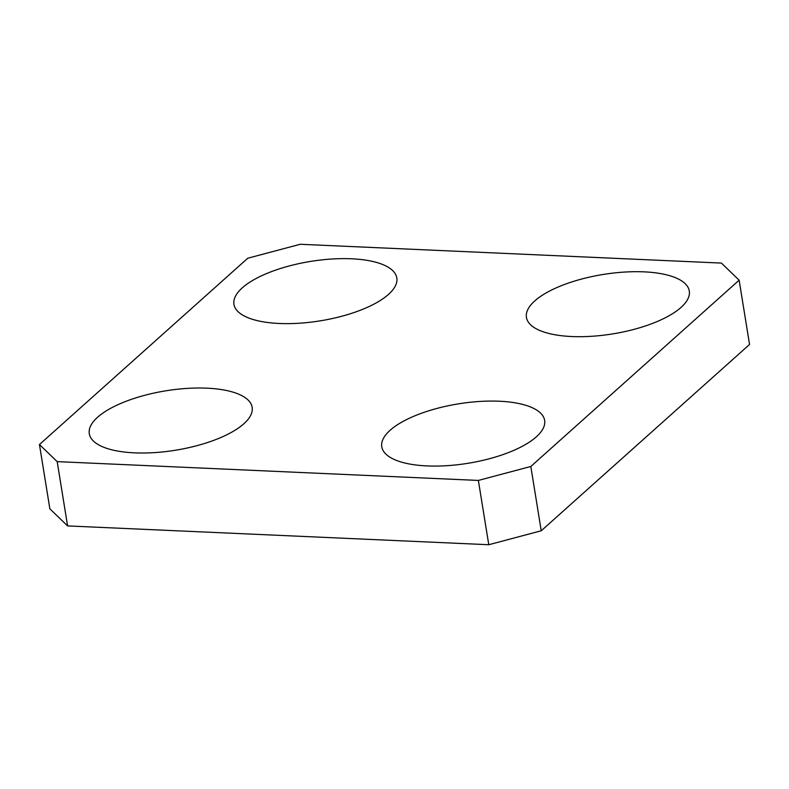 <?xml version="1.0" encoding="UTF-8"?>
<svg xmlns="http://www.w3.org/2000/svg" width="789" height="789" viewBox="0 0 789 789"><rect width="100%" height="100%" fill="white"/><g stroke="black" fill="none" stroke-linecap="round" stroke-linejoin="round"><path stroke-width="1.18" d="M97.599 417.243A82.49 30.1 170.8 0 1 186.934 388.415A82.49 30.1 170.8 0 1 252.155 407.321A82.49 30.1 170.8 0 1 243.84 423.782A82.49 30.1 170.8 0 1 154.506 452.61A82.49 30.1 170.8 0 1 89.285 433.703A82.49 30.1 170.8 0 1 97.599 417.243M534.745 300.925A82.49 30.1 170.8 0 1 624.089 272.097A82.49 30.1 170.8 0 1 689.3 291.003A82.49 30.1 170.8 0 1 680.986 307.454A82.49 30.1 170.8 0 1 591.651 336.292A82.49 30.1 170.8 0 1 526.431 317.385A82.49 30.1 170.8 0 1 534.745 300.925M390.082 430.311A82.49 30.1 170.8 0 1 479.416 401.473A82.49 30.1 170.8 0 1 544.637 420.379A82.49 30.1 170.8 0 1 536.323 436.84A82.49 30.1 170.8 0 1 446.978 465.678A82.49 30.1 170.8 0 1 381.768 446.761A82.49 30.1 170.8 0 1 390.082 430.311M242.262 287.867A82.49 30.1 170.8 0 1 331.607 259.029A82.49 30.1 170.8 0 1 396.818 277.945A82.49 30.1 170.8 0 1 388.504 294.396A82.49 30.1 170.8 0 1 299.169 323.234A82.49 30.1 170.8 0 1 233.948 304.327A82.49 30.1 170.8 0 1 242.262 287.867M247.766 258.23L300.224 244.274L721.402 263.082L739.135 280.174L530.819 466.477L478.361 480.432L57.183 461.624L39.45 444.532L247.766 258.23M739.135 280.174L749.55 344.468L541.234 530.77L530.819 466.477M39.45 444.532L49.865 508.826L67.598 525.918L57.183 461.624M67.598 525.918L488.776 544.726L541.234 530.77M478.361 480.432L488.776 544.726"/></g></svg>
